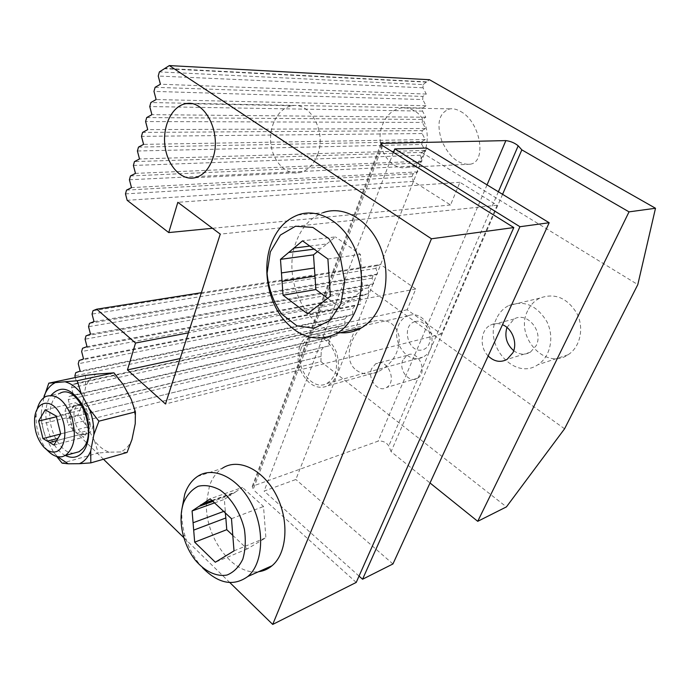 <?xml version="1.0" encoding="UTF-8"?>
<svg xmlns="http://www.w3.org/2000/svg" width="690" height="690" viewBox="0 0 690 690"><rect width="100%" height="100%" fill="white"/><g stroke="black" fill="none" stroke-linecap="round" stroke-linejoin="round"><path stroke-width="0.52" stroke-dasharray="3.45 2.59" d="M393.421 152.412L264.106 491.09L295.838 479.49L426.618 148.031M402.865 360.12C398.182 369.892 409.394 383.864 417.536 378.232C428.757 372.082 417.666 348.554 406.867 355.436L402.865 360.12M392.938 563.963L295.838 479.49M371.651 368.624C366.951 378.698 378.379 393.24 386.616 387.461C397.966 381.165 386.598 356.739 375.679 363.803L371.651 368.624M359.041 576.09L264.106 491.09M155.112 87.311L422.841 96.428L426.299 94.064L423.013 87.777L423.082 84.594L159.39 71.907M423.013 87.777L158.243 76.029M422.841 96.428L422.772 99.55L153.974 91.391M146.703 117.567L422.375 119.43L425.764 117.231L422.539 111.099L422.608 108.037L150.877 102.525M422.539 111.099L149.756 106.553M422.375 119.43L422.315 122.432L145.59 121.543M138.483 147.108L421.926 141.579L425.247 139.544L422.09 133.55L422.151 130.608L142.571 132.42M422.09 133.55L141.476 136.353M421.926 141.579L421.866 144.469L137.405 150.989M564.575 428.792L368.443 288.351L369.314 285.263L373.652 283.797L372.108 278.148L373.135 275.543L377.508 274.051L375.955 268.367L376.981 265.754L380.587 264.494L415.76 288.998L407.178 309.75L441.324 334.072L497.102 205.258L459.911 182.289L450.527 204.973L413.362 181.41L412.034 176.606L413.146 173.776L417.847 171.862L416.217 165.962L417.346 163.116L422.073 161.15L420.443 155.233L421.573 152.352L134.447 161.615M420.443 155.233L133.386 165.453M417.346 163.116L130.462 175.959M416.217 165.962L129.41 179.754M413.146 173.776L126.52 190.13M412.034 176.606L125.477 193.89M376.981 265.754L93.003 310.69M375.955 268.367L92.055 314.079M373.135 275.543L89.476 323.351M372.108 278.148L88.544 326.706M369.314 285.263L86 335.875M368.305 287.834L85.077 339.195M79.143 360.516L354.824 305.825L360.62 304.135L360.585 298.201L362.681 295.432L82.55 348.269M360.585 298.201L81.644 351.546M354.824 305.825L352.728 308.603L78.246 363.768M75.322 377.551L76.771 383.183L72.441 384.64L339.101 326.637L344.871 324.981L344.871 319.004L346.966 316.227L75.771 372.643M344.871 319.004L74.882 375.852M72.441 384.64L71.553 387.815L73.433 395.103L69.138 396.509L68.267 399.648L70.13 406.902L65.878 408.247L65.007 411.361L68.275 424.876L320.91 361.629L506.434 506.891M339.101 326.637L337.005 329.415L71.553 387.815M65.878 408.247L329.104 345.863L329.13 339.842L331.226 337.056L69.138 396.509M329.13 339.842L68.267 399.648M323.351 347.484L321.247 350.27L65.007 411.361M527.634 310.819C514.283 336.047 545.169 370.651 567.999 354.798C580.195 347.26 584.421 328.138 576.909 313.415C567.154 297.752 554.777 292.655 539.787 298.132C534.422 300.831 530.369 305.066 527.634 310.819M421.573 152.352L637.802 284.608M43.781 397.768L41.297 412.18L41.736 423.876L78.091 415.001L86.595 425.894L94.461 440.669C98.937 446.542 103.88 450.372 109.279 452.166L120.491 451.959C125.399 449.966 129.22 445.835 131.963 439.556M86.595 425.894C83.844 418.175 82.55 410.369 82.714 402.477L85.594 387.073C88.07 380.794 91.675 376.473 96.41 374.118M107.528 373.109C113.013 374.549 118.128 378.215 122.872 384.114M131.221 399.303C134.162 407.385 135.499 415.544 135.231 423.781M197.452 476.488L222.266 468.32C216.548 472.158 212.313 477.937 209.536 485.648L206.491 502.372M206.474 502.872C204.559 536.906 233.048 575.762 258.612 571.7M297.856 214.987L323.179 212.641C310.569 217.462 301.513 227.338 296.01 242.268C281.71 279.036 306.455 331.088 340.161 332.727M229.839 582.576L183.894 537.726M103.491 459.247L68.275 424.876M413.362 181.41L127.167 200.307M450.527 204.973L212.477 228.295M201.359 292.715L380.587 264.494M415.76 288.998L188.422 332.83M460.541 111.418C480.447 121.802 487.2 161.658 470.347 164.194C458.764 165.048 449.199 157.173 441.643 140.562C436.313 123.268 439.03 112.703 449.794 108.873C453.14 108.408 456.728 109.253 460.541 111.418M423.082 84.594L429.465 79.712M422.004 152.171L424.997 150.386L421.866 144.469M422.151 130.608L425.506 128.495L422.315 122.432M422.608 108.037L426.023 105.76L422.772 99.55M356.42 370.237C362.483 374.618 369.711 375.136 378.094 371.789C392.576 363.975 399.622 352.374 399.208 336.979C395.81 322.903 386.771 317.754 372.091 321.54C351.633 327.905 341.205 359.697 356.42 370.237M362.681 295.432L368.486 293.724L368.443 288.351M320.91 361.629L321.247 350.27M331.226 337.056L336.987 335.418L337.005 329.415M346.966 316.227L352.745 314.554L352.728 308.603M426.42 81.851L164.66 68.353M66.671 418.64L320.945 356.394M502.57 194.339L391.066 451.657L430.017 482.974M391.066 451.657L388.789 445.938C386.193 442.204 382.614 440.617 378.051 441.169L252.238 486.329L253.135 489.555L382.579 145.642M356.23 582.42L253.135 489.555M488.166 355.988C479.265 347.286 480.473 329.941 490.418 325.137C494.221 323.196 498.24 323.058 502.475 324.723M459.911 182.289L177.839 202.299M407.178 309.75L180.125 358.584M497.102 205.258L220.248 234.126M441.324 334.072L165.479 403.995M301.366 347.76C293.699 365.717 312.001 391.886 326.827 383.528C336.013 377.378 338.669 367.235 334.788 353.09C328.837 339.946 320.703 334.779 310.388 337.6C306.282 339.42 303.272 342.801 301.366 347.76M299.719 346.466C295.777 360.68 299.037 372.816 309.5 382.89C315.606 387.564 321.704 388.53 327.785 385.779C337.859 379 340.765 367.848 336.496 352.314C329.958 337.876 321.022 332.183 309.698 335.262C305.153 337.255 301.832 340.989 299.719 346.466M382.398 124.942C386.383 115.058 392.791 109.382 401.623 107.916C405.91 107.433 410.015 108.339 413.948 110.624C434.769 121.414 429.896 164.134 407.902 167.256C389.66 172.017 373.92 145.461 382.398 124.942M317.711 154.422C326.448 132.057 310.673 102.189 292.396 105.734C278.691 107.424 268.634 125.649 270.842 143.753C272.826 161.909 286.505 175.726 299.969 172.56C308.016 170.456 313.933 164.418 317.711 154.422M513.714 350.718C519.277 354.712 524.823 355.212 530.369 352.202L536.13 345.69C543.832 331.364 526.918 311.216 514.076 319.03L506.952 327.431M496.472 318.659C482.94 344.845 514.619 381.053 537.924 364.7C550.37 356.928 554.631 337.013 546.868 321.635C536.811 305.247 524.133 299.874 508.832 305.506C503.355 308.301 499.232 312.682 496.472 318.659M321.204 356.316L66.87 418.58M426.567 82.144L164.755 68.724M329.104 345.863L70.13 406.902M336.987 335.418L73.433 395.103M344.871 324.981L76.771 383.183M352.745 314.554L80.144 371.125M360.62 304.135L83.55 358.938M368.486 293.724L87 346.622M424.997 150.386L139.509 158.967M425.247 139.544L143.589 144.374M425.506 128.495L147.72 129.608M425.764 117.231L151.904 114.661M426.023 105.76L156.138 99.533M426.299 94.064L160.416 84.223M373.652 283.797L90.485 334.176M377.508 274.051L94.004 321.583M417.847 171.862L131.48 187.645M422.073 161.15L135.473 173.388M414.957 321.626C429.223 317.469 436.779 346.38 422.323 349.882C408.144 353.616 400.804 325.43 414.957 321.626M408.782 315.537L407.333 316.037C403.357 317.728 400.407 320.833 398.492 325.335C390.842 341.671 408.178 364.993 422.547 357.179C442.057 349.166 428.55 308.611 408.782 315.537M309.81 246.08L326.827 243.924L321.678 248.15L314.088 249.142M326.827 243.924L335.4 236.894L302.505 240.845M327.664 298.261L340.041 307.421L362.699 290.257L360.422 254.386L335.4 236.894M340.041 307.421L307.55 313.821M330.381 296.165L362.699 290.257M327.897 259.026L360.422 254.386M317.495 251.583L321.678 248.15M223.681 511.419L225.276 510.833L225.294 512.929M211.908 500.44L235.376 492.082L231.124 494.885L212.934 501.397M202.498 567.706L198.746 563.256C192.424 555.002 187.766 545.566 184.773 534.957C182.35 526.151 181.392 517.543 181.884 509.125M235.376 492.082L242.449 487.407L210.191 498.836M232.789 535.354L247.218 548.955L265.883 537.734L263.528 506.495L242.449 487.407M247.218 548.955L215.315 562.229M234.013 550.887L265.883 537.734M231.478 518.699L263.528 506.495M225.276 510.833L224.362 499.353L231.124 494.885M214.53 502.889L224.362 499.353M94.461 440.669L98.282 452.994L62.126 463.154M57.425 456.642L53.303 451.76L56.649 456.452M53.303 451.76L45.35 436.416L41.736 423.876M85.448 375.403L85.594 387.073M82.714 402.477L78.091 415.001M127.046 452.468L120.491 451.959M109.279 452.166L98.282 452.994M65.412 455.486C48.481 447.724 39.528 409.998 51.077 395.284M41.297 412.18C41.193 420.339 42.547 428.412 45.35 436.416M73.985 453.123C59.452 454.417 45.281 424.488 51.129 405.53C52.837 399.45 55.752 395.379 59.866 393.326L45.971 396.414M84.646 434.441L79.609 434.614L83.956 437.106L86.647 432.803L84.646 434.441L88.303 433.484C77.685 439.789 67.689 409.299 78.798 404.651L79.712 404.297C88.803 400.804 97.808 424.083 90.304 431.845L88.303 433.484M70.923 422.427L73.002 430.827L77.375 433.337C74.348 430.905 72.191 427.274 70.923 422.427L68.784 413.793L75.443 402.744L86.5 408.808L88.682 417.597C85.526 407.954 81.006 403.926 75.124 405.513C70.682 408.463 69.276 414.104 70.923 422.427M88.044 430.569L90.804 426.144L88.682 417.597C89.838 422.573 89.622 426.894 88.044 430.569L77.375 433.337M60.668 433.863L90.804 426.144M86.5 408.808L56.278 416.087M45.204 409.791L75.443 402.744M56.442 416.769L68.784 413.793M73.002 430.827L60.573 434.01M79.609 434.614L56.58 440.625M53.898 445.041L83.956 437.106M56.554 440.651L86.647 432.803M47.714 450.656C39.477 441.048 35.639 429.223 36.208 415.19L37.217 408.998M381.415 144.771L253.342 485.579M487.045 184.877L378.051 441.169M498.37 191.777L388.789 445.938M406.867 355.436L375.679 363.803M417.536 378.232L386.616 387.461M372.091 321.54L309.698 335.262M378.094 371.789L327.785 385.779M449.794 108.873L401.623 107.916M470.347 164.194L407.902 167.256M195.201 177.701L299.969 172.56M191.803 103.733L292.396 105.734M514.076 319.03L490.418 325.137M530.369 352.202L507.081 359.395M539.787 298.132L508.832 305.506M567.999 354.798L537.924 364.7M252.238 486.329L380.794 143.874M326.827 383.528L422.547 357.179M310.388 337.6L407.333 316.037M212.287 500.793L232.832 493.471M195.063 559.875L198.746 563.256M183.549 536.51L184.773 534.957M75.124 405.513L78.798 404.651M43.815 447.12L46.152 449.242M34.603 418.692L36.208 415.19"/><path stroke-width="1.03" d="M549.171 222.741L392.938 563.963L362.561 579.238L519.941 226.725L549.171 222.741L426.618 148.031L394.758 148.902L393.421 152.412M519.941 226.725L394.758 148.902M362.561 579.238L359.041 576.09M431.44 238.783L513.8 227.562L356.23 582.42L272.714 624.424L431.44 238.783L169.326 65.576L159.39 71.907L158.243 76.029L160.416 84.223L155.112 87.311L153.974 91.391L156.138 99.533L150.877 102.525L149.756 106.553L151.904 114.661L146.703 117.567L145.59 121.543L147.72 129.608L142.571 132.42L141.476 136.353L143.589 144.374L138.483 147.108L137.405 150.989L139.509 158.967L134.447 161.615L133.386 165.453L135.473 173.388L130.462 175.959L129.41 179.754L131.48 187.645L126.52 190.13L125.477 193.89L127.167 200.307L168.739 232.573L177.839 202.299L220.248 234.126L165.479 403.995L127.452 369.909L135.533 343.034L96.729 309.189L93.003 310.69L92.055 314.079L94.004 321.583L89.476 323.351L88.544 326.706L90.485 334.176L86 335.875L85.077 339.195L87 346.622L82.55 348.269L81.644 351.546L83.55 358.938L79.143 360.516L78.246 363.768L80.144 371.125L75.771 372.643L74.882 375.852L75.322 377.551M513.8 227.562L382.579 145.642L380.984 143.382L505.874 140.605C510.548 141.191 514.654 142.916 518.199 145.788L521.838 149.859L629.03 211.864L655.5 208.259L637.802 284.608L564.575 428.792L506.434 506.891L477.73 521.321L430.017 482.974M96.41 374.118L113.971 372.833L77.211 380.733L48.783 383.174L85.448 375.403L96.41 374.118M113.971 372.833L122.872 384.114L131.221 399.303L135.412 411.913L135.231 423.781L131.963 439.556L127.046 452.468L90.83 462.886L79.359 463.697C84.24 461.696 88.027 457.461 90.709 451.001L93.849 434.717C94.056 426.196 92.65 417.743 89.657 409.351L81.196 393.559L77.211 380.733M206.491 502.372L206.474 502.872M258.612 571.7C263.58 571.079 268.056 569.095 272.041 565.74C287.368 553.095 289.429 520.01 276.017 494.601C262.795 469.045 237.99 457.643 222.266 468.32M340.161 332.727C347.51 333.313 354.496 331.752 361.112 328.026C382.079 316.399 392.11 281.537 382.036 251.755C372.203 221.852 345.043 204.628 323.179 212.641M213.063 157.656C221.654 132.834 204.895 99.636 186.257 103.621C172.267 105.527 162.366 125.709 164.945 145.737C167.291 165.816 181.479 181.142 195.201 177.701C203.395 175.415 209.355 168.731 213.063 157.656M272.714 624.424L229.839 582.576M183.894 537.726L103.491 459.247M212.477 228.295L168.739 232.573M96.729 309.189L201.359 292.715M188.422 332.83L135.533 343.034M655.5 208.259L429.465 79.712L169.326 65.576M629.03 211.864L477.73 521.321M521.838 149.859L502.57 194.339M502.475 324.723C512.273 328.397 517.785 343.085 512.92 352.711L507.081 359.395C500.509 362.828 494.204 361.689 488.166 355.988M180.125 358.584L127.452 369.909M506.952 327.431C504.338 336.565 506.589 344.327 513.714 350.718M314.959 276.138L282.055 281.365L281.451 272.93L314.399 267.987L315.873 289.533L327.664 298.261M270.333 251.867L267.082 273.309C268.548 288.662 273.421 302.246 281.693 314.062L296.933 325.844L314.088 328.276L329.811 320.557L340.843 303.893L344.724 281.529L340.489 258.146L329.035 238.774L312.889 227.424L295.51 226.225L280.382 235.057L270.333 251.867M281.451 272.93L280.485 259.354L302.505 240.845L327.897 259.026L330.381 296.165L307.55 313.821L283.047 295.216L282.055 281.365M314.088 249.142L288.696 252.445M293.88 248.089L309.81 246.08M270.609 245.33C276.086 230.037 285.168 219.92 297.856 214.987C319.867 206.802 347.355 224.535 357.403 255.283C367.692 285.919 357.67 321.695 336.556 333.537C316.287 342.964 297.942 337.445 281.52 316.986C267.306 297.502 262.795 268.074 270.609 245.33M283.047 295.216L315.873 289.533M314.399 267.987L313.502 254.852L317.495 251.583M280.485 259.354L313.502 254.852M225.294 512.929L225.846 517.966L193.683 530.118L193.071 522.77L223.681 511.419M183.531 502.794C180.228 512.877 180.237 524.115 183.549 536.51C186.015 545.273 189.862 553.061 195.063 559.875C204.611 571.311 216.375 577.004 227.019 575.029C233.712 572.312 238.964 567.042 242.777 559.219C245.433 550.223 245.968 540.236 244.381 529.247C240.465 512.808 231.452 498.292 220.239 490.124C212.572 485.976 205.241 484.691 198.246 486.26C191.846 489.469 186.938 494.989 183.531 502.794M193.071 522.77L192.087 510.954L210.191 498.836L231.478 518.699L234.013 550.887L215.315 562.229L194.684 542.176L193.683 530.118M212.934 501.397L198.849 506.425M203.11 503.571L211.908 500.44M181.884 509.125L184.765 494.1C187.508 486.243 191.742 480.369 197.452 476.488C213.175 465.672 238.128 477.497 251.531 503.743C265.115 529.842 263.175 563.678 247.831 576.478C233.565 586.716 218.454 583.792 202.498 567.706M194.684 542.176L226.769 529.678L225.846 517.966M226.769 529.678L232.789 535.354M192.087 510.954L214.53 502.889M56.649 456.452L62.126 463.154L68.172 463.792L79.359 463.697M43.781 397.768L48.783 383.174M89.657 409.351L98.903 421.176L135.412 411.913M98.903 421.176L93.849 434.717M90.709 451.001L90.83 462.886M51.077 395.284C60.78 384.899 71.105 387.875 82.05 404.219C90.933 419.951 91.046 443.17 82.455 452.562C77.599 457.686 71.924 458.66 65.412 455.486M81.196 393.559C76.409 387.418 71.277 383.58 65.791 382.044M54.717 382.993C50.008 385.391 46.454 389.824 44.039 396.293M68.172 463.792L57.425 456.642M59.866 393.326C78.013 382.674 98.773 432.759 82.567 448.845L79.022 451.734L73.985 453.123M60.573 434.01L42.944 438.538L38.64 421.064L45.204 409.791L56.278 416.087L60.668 433.863L53.898 445.041L47.317 441.134L57.934 438.383M38.64 421.064L56.442 416.769M47.317 441.134L42.944 438.538M56.58 440.625L49.551 442.463M55.58 451.838C66.154 449.673 68.25 425.989 58.909 411.93C49.827 397.518 35.682 401.882 34.603 418.692C34.155 429.948 37.225 439.427 43.815 447.12C47.705 451.105 51.629 452.683 55.58 451.838M37.217 408.998C38.882 402.71 41.805 398.518 45.971 396.414C56.408 393.412 65.05 400.433 71.898 417.476C76.633 435.692 74.416 448.371 65.257 455.521L62.488 456.608C57.512 457.643 52.587 455.659 47.714 450.656L46.152 449.242M382.027 143.132L381.415 144.771M505.874 140.605L487.045 184.877M518.199 145.788L498.37 191.777M186.257 103.621L191.803 103.733M380.794 143.874L380.984 143.382M336.556 333.537L361.112 328.026M200.557 504.977L212.287 500.793M247.831 576.478L272.041 565.74M65.257 455.521L79.022 451.734"/></g></svg>
